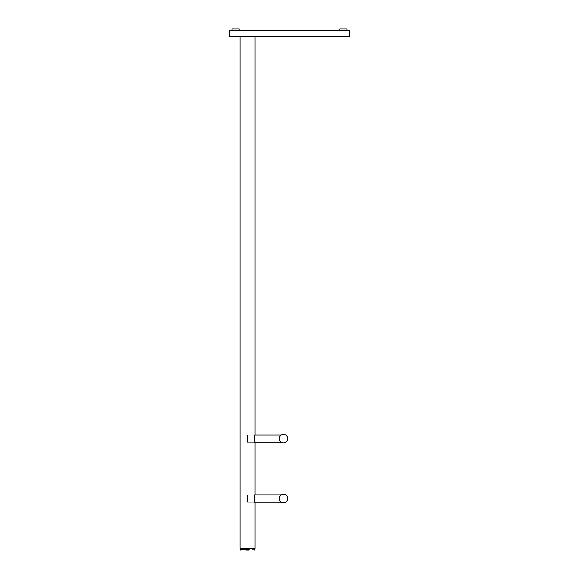 <?xml version="1.0" encoding="UTF-8"?>
<svg xmlns="http://www.w3.org/2000/svg" width="579" height="579" viewBox="0 0 579 579"><rect width="100%" height="100%" fill="white"/><g stroke="black" fill="none" stroke-linecap="round" stroke-linejoin="round"><path stroke-width="0.43" stroke-dasharray="2.9 2.17" d="M231.998 28.95L239.185 28.95L231.998 28.95L239.185 28.95L239.185 30.745L231.998 30.745L239.185 30.745M339.815 30.745L347.002 30.745L339.815 30.745M339.815 28.95L347.002 28.95L339.815 28.95L347.002 28.95L347.002 30.745M349.398 30.774L229.631 30.745L349.369 30.774L349.369 36.709L229.631 36.709L229.602 30.774M229.602 36.709L349.398 36.709M247.573 36.738L240.082 36.738L247.573 36.738M247.573 548.255L240.082 548.255L247.573 548.255M254.702 442.298L247.515 442.298L254.702 442.298L254.702 434.988L247.515 434.988L247.515 442.298L247.515 434.988L254.702 434.988M254.702 502.196L247.515 502.196L254.702 502.196L254.702 494.886L247.515 494.886L247.515 502.196L247.515 494.886L254.702 494.886M246.307 550.05L248.84 550.05L248.963 549.63L246.191 549.63M248.832 548.255L246.299 548.255L248.832 548.255M279.252 498.541A4.256 4.256 0 0 0 283.507 502.796A4.256 4.256 0 0 0 287.77 498.541A4.241 4.241 0 0 0 283.507 494.3A4.241 4.241 0 0 0 279.266 498.541A4.256 4.256 0 0 0 283.507 502.796A4.256 4.256 0 0 0 287.77 498.541A4.256 4.256 0 0 0 283.507 494.278A4.256 4.256 0 0 0 279.252 498.541A4.241 4.241 0 0 0 283.507 502.782A4.241 4.241 0 0 0 287.749 498.541A4.256 4.256 0 0 0 283.507 494.278A4.256 4.256 0 0 0 279.252 498.541A4.256 4.256 0 0 0 283.507 502.796A4.256 4.256 0 0 0 287.77 498.541A4.256 4.256 0 0 0 283.507 494.278A4.256 4.256 0 0 0 279.252 498.541A4.256 4.256 0 0 0 283.507 502.796A4.256 4.256 0 0 0 287.77 498.541A4.256 4.256 0 0 0 283.507 494.278A4.256 4.256 0 0 0 279.252 498.541A4.256 4.256 0 0 0 283.507 502.796A4.256 4.256 0 0 0 287.77 498.541M287.705 498.541A4.191 4.191 0 0 0 283.507 494.343A4.191 4.191 0 0 0 279.317 498.541A4.191 4.191 0 0 1 281.351 494.944A4.191 4.191 0 0 0 283.507 502.731A4.191 4.191 0 0 0 287.705 498.541A4.191 4.191 0 0 0 283.507 494.343A4.191 4.191 0 0 0 279.317 498.541A4.191 4.191 0 0 0 283.507 502.731A4.191 4.191 0 0 0 287.705 498.541M281.228 502.131L281.351 502.131A4.191 4.191 0 0 1 279.317 498.541A4.191 4.191 0 0 0 281.351 502.131L247.573 502.131L247.573 494.944L281.228 494.944M254.702 494.944L247.573 494.944L247.573 502.131L254.702 502.131M279.252 438.643A4.256 4.256 0 0 0 283.507 442.899A4.256 4.256 0 0 0 287.77 438.643A4.241 4.241 0 0 0 283.507 434.402A4.241 4.241 0 0 0 279.266 438.643A4.256 4.256 0 0 0 283.507 442.899A4.256 4.256 0 0 0 287.77 438.643A4.256 4.256 0 0 0 283.507 434.38A4.256 4.256 0 0 0 279.252 438.643A4.241 4.241 0 0 0 283.507 442.884A4.241 4.241 0 0 0 287.749 438.643A4.256 4.256 0 0 0 283.507 434.38A4.256 4.256 0 0 0 279.252 438.643A4.256 4.256 0 0 0 283.507 442.899A4.256 4.256 0 0 0 287.77 438.643A4.256 4.256 0 0 0 283.507 434.38A4.256 4.256 0 0 0 279.252 438.643A4.256 4.256 0 0 0 283.507 442.899A4.256 4.256 0 0 0 287.77 438.643A4.256 4.256 0 0 0 283.507 434.38A4.256 4.256 0 0 0 279.252 438.643A4.256 4.256 0 0 0 283.507 442.899A4.256 4.256 0 0 0 287.77 438.643M287.705 438.643A4.191 4.191 0 0 0 283.507 434.453A4.191 4.191 0 0 0 279.317 438.643A4.191 4.191 0 0 1 281.351 435.046A4.191 4.191 0 0 0 283.507 442.834A4.191 4.191 0 0 0 287.705 438.643A4.191 4.191 0 0 0 283.507 434.453A4.191 4.191 0 0 0 279.317 438.643A4.191 4.191 0 0 0 283.507 442.834A4.191 4.191 0 0 0 287.705 438.643M281.228 442.233L281.351 442.233A4.191 4.191 0 0 1 279.317 438.643A4.191 4.191 0 0 0 281.351 442.233L247.573 442.233L247.573 435.046L281.228 435.046M254.702 435.046L247.573 435.046L247.573 442.233L254.702 442.233M246.299 548.255L246.184 548.675L248.956 548.675M240.082 548.675L246.184 548.675M255.057 549.63L248.963 549.63M279.31 498.541A4.198 4.198 0 0 0 283.507 502.738A4.198 4.198 0 0 0 287.712 498.541A4.198 4.198 0 0 0 283.507 494.343A4.198 4.198 0 0 0 279.31 498.541A4.198 4.198 0 0 0 283.507 502.738A4.198 4.198 0 0 0 287.712 498.541A4.198 4.198 0 0 0 283.507 494.343A4.198 4.198 0 0 0 279.31 498.541M279.31 438.643A4.198 4.198 0 0 0 283.507 442.841A4.198 4.198 0 0 0 287.712 438.643A4.198 4.198 0 0 0 283.507 434.445A4.198 4.198 0 0 0 279.31 438.643A4.198 4.198 0 0 0 283.507 442.841A4.198 4.198 0 0 0 287.712 438.643A4.198 4.198 0 0 0 283.507 434.445A4.198 4.198 0 0 0 279.31 438.643"/><path stroke-width="0.87" d="M231.998 28.95L231.998 30.745L231.998 28.95L239.185 28.95L239.185 30.745M339.815 28.95L339.815 30.745L339.815 28.95L347.002 28.95L347.002 30.745M229.631 30.774L229.602 36.709L229.631 30.745L349.398 30.774L349.398 36.709L349.369 30.745L229.631 30.774L229.631 36.709L349.369 36.709L349.369 30.774M349.369 36.738L229.631 36.738M247.573 548.255L240.082 548.255L247.573 548.255M254.702 442.298L254.702 434.988M254.702 502.196L254.702 494.886M248.84 550.05L246.307 550.05L246.191 549.63L248.963 549.63M279.266 498.541A4.241 4.241 0 0 0 283.507 502.782A4.241 4.241 0 0 0 287.749 498.541A4.241 4.241 0 0 0 283.507 494.3A4.241 4.241 0 0 0 279.266 498.541A4.256 4.256 0 0 0 283.507 502.796A4.256 4.256 0 0 0 287.77 498.541A4.256 4.256 0 0 0 283.507 494.278A4.256 4.256 0 0 0 279.252 498.541A4.256 4.256 0 0 1 283.507 494.278A4.256 4.256 0 0 1 287.77 498.541M254.702 502.131L281.228 502.131M254.702 494.944L281.228 494.944M279.266 438.643A4.241 4.241 0 0 0 283.507 442.884A4.241 4.241 0 0 0 287.749 438.643A4.241 4.241 0 0 0 283.507 434.402A4.241 4.241 0 0 0 279.266 438.643A4.256 4.256 0 0 0 283.507 442.899A4.256 4.256 0 0 0 287.77 438.643A4.256 4.256 0 0 0 283.507 434.38A4.256 4.256 0 0 0 279.252 438.643A4.256 4.256 0 0 1 283.507 434.38A4.256 4.256 0 0 1 287.77 438.643M254.702 442.233L281.228 442.233M254.702 435.046L281.228 435.046M240.502 548.255L240.082 549.63L246.191 549.63M248.832 548.255L248.956 548.675L246.184 548.675M254.637 548.255L255.057 548.675L248.956 548.675M240.082 36.738L240.082 548.255M255.057 36.738L255.057 434.988M255.057 548.255L255.057 502.196M255.057 442.298L255.057 494.886M240.082 549.63L240.502 550.05M255.057 548.675L254.637 550.05"/></g></svg>
